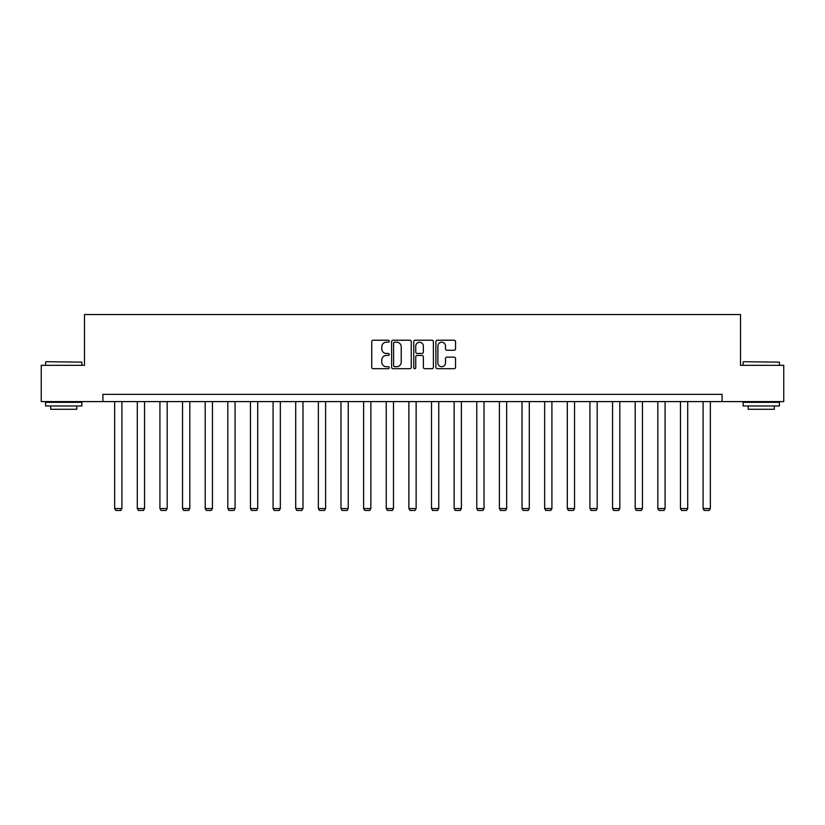 <?xml version="1.0" encoding="UTF-8"?>
<svg xmlns="http://www.w3.org/2000/svg" width="825" height="825" viewBox="0 0 825 825"><rect width="100%" height="100%" fill="white"/><g stroke="black" fill="none" stroke-linecap="round" stroke-linejoin="round"><path stroke-width="1.24" d="M389.287 341.21A1 1 0 0 0 388.297 340.22L373.158 340.22A1.423 1.423 0 0 0 371.735 341.643L371.735 367.269A1.423 1.423 0 0 0 373.158 368.692L388.297 368.692A1 1 0 0 0 389.287 367.702A1 1 0 0 0 388.297 366.702L386.337 366.702A4.558 4.558 0 0 1 381.779 362.144L381.779 360.009A4.558 4.558 0 0 1 386.337 355.451L388.297 355.451A1 1 0 0 0 389.287 354.451A1 1 0 0 0 388.297 353.461L386.337 353.461A4.558 4.558 0 0 1 381.779 348.903L381.779 346.768A4.558 4.558 0 0 1 386.337 342.21L388.297 342.21A1 1 0 0 0 389.287 341.21M454.121 350.254A1.423 1.423 0 0 0 455.544 348.831L455.544 341.643A1.423 1.423 0 0 0 454.121 340.22L437.312 340.22A1.423 1.423 0 0 0 435.889 341.643L435.889 367.269A1.423 1.423 0 0 0 437.312 368.692L454.121 368.692A1.423 1.423 0 0 0 455.544 367.269L455.544 358.586A1.423 1.423 0 0 0 454.121 357.163L446.923 357.163A1.423 1.423 0 0 0 445.5 358.586L445.5 362.897A3.805 3.805 0 0 1 441.695 366.702A3.805 3.805 0 0 1 437.879 362.897L437.879 346.015A3.805 3.805 0 0 1 441.695 342.21A3.805 3.805 0 0 1 445.5 346.015L445.5 348.831A1.423 1.423 0 0 0 446.923 350.254L454.121 350.254M102.908 401.6L41.25 401.6L41.25 365.331L84.48 365.331L84.48 314.562L740.52 314.562L740.52 365.331L783.75 365.331L783.75 401.6L722.092 401.6L722.092 394.35L102.908 394.35L102.908 401.6L722.092 401.6M411.252 341.643A1.423 1.423 0 0 0 409.829 340.22L393.03 340.22A1.423 1.423 0 0 0 391.607 341.643L391.607 367.269A1.423 1.423 0 0 0 393.03 368.692L409.829 368.692A1.423 1.423 0 0 0 411.252 367.269L411.252 341.643M415.171 340.22L431.97 340.22A1.423 1.423 0 0 1 433.393 341.643L433.393 367.269A1.423 1.423 0 0 1 431.97 368.692L424.782 368.692A1.423 1.423 0 0 1 423.359 367.269L423.359 356.874A1.423 1.423 0 0 0 421.936 355.451L417.161 355.451A1.423 1.423 0 0 0 415.738 356.874L415.738 367.702A1 1 0 0 1 414.738 368.692A1 1 0 0 1 413.748 367.702L413.748 341.643A1.423 1.423 0 0 1 415.171 340.22M394.597 342.21A1 1 0 0 0 393.597 343.21L393.597 365.702A1 1 0 0 0 394.597 366.702L396.66 366.702A4.558 4.558 0 0 0 401.218 362.144L401.218 346.768A4.558 4.558 0 0 0 396.66 342.21L394.597 342.21M423.359 346.088A3.805 3.805 0 0 0 419.554 342.282A3.805 3.805 0 0 0 415.738 346.088L415.738 352.038A1.423 1.423 0 0 0 417.161 353.461L421.936 353.461A1.423 1.423 0 0 0 423.359 352.038L423.359 346.088M121.914 401.6L121.914 508.551L114.654 508.551L114.654 401.6M121.914 508.551L120.821 510.438L115.747 510.438L114.654 508.551M46.035 361.711L81.871 362.144L46.035 361.711M63.742 405.962L45.602 405.962L45.602 402.332L81.871 402.332L81.871 405.962L63.742 405.962M76.797 405.962L76.797 409.293L50.676 409.293L50.676 405.962M743.562 361.711L779.398 362.144L743.562 361.711M761.258 405.962L743.129 405.962L743.129 402.332L779.398 402.332L779.398 405.962L761.258 405.962M774.324 405.962L774.324 409.293L748.203 409.293L748.203 405.962M144.54 401.6L144.54 508.551L137.29 508.551L137.29 401.6M144.54 508.551L143.457 510.438L138.383 510.438L137.29 508.551M167.176 401.6L167.176 508.551L159.926 508.551L159.926 401.6M167.176 508.551L166.093 510.438L161.009 510.438L159.926 508.551M189.812 401.6L189.812 508.551L182.552 508.551L182.552 401.6M189.812 508.551L188.719 510.438L183.645 510.438L182.552 508.551M212.438 401.6L212.438 508.551L205.188 508.551L205.188 401.6M212.438 508.551L211.355 510.438L206.271 510.438L205.188 508.551M235.073 401.6L235.073 508.551L227.813 508.551L227.813 401.6M235.073 508.551L233.98 510.438L228.907 510.438L227.813 508.551M257.699 401.6L257.699 508.551L250.449 508.551L250.449 401.6M257.699 508.551L256.616 510.438L251.542 510.438L250.449 508.551M280.335 401.6L280.335 508.551L273.085 508.551L273.085 401.6M280.335 508.551L279.252 510.438L274.168 510.438L273.085 508.551M302.971 401.6L302.971 508.551L295.711 508.551L295.711 401.6M302.971 508.551L301.878 510.438L296.804 510.438L295.711 508.551M325.597 401.6L325.597 508.551L318.347 508.551L318.347 401.6M325.597 508.551L324.514 510.438L319.43 510.438L318.347 508.551M348.233 401.6L348.233 508.551L340.972 508.551L340.972 401.6M348.233 508.551L347.139 510.438L342.066 510.438L340.972 508.551M370.858 401.6L370.858 508.551L363.608 508.551L363.608 401.6M370.858 508.551L369.775 510.438L364.702 510.438L363.608 508.551M393.494 401.6L393.494 508.551L386.244 508.551L386.244 401.6M393.494 508.551L392.411 510.438L387.327 510.438L386.244 508.551M416.13 401.6L416.13 508.551L408.87 508.551L408.87 401.6M416.13 508.551L415.037 510.438L409.963 510.438L408.87 508.551M438.756 401.6L438.756 508.551L431.506 508.551L431.506 401.6M438.756 508.551L437.673 510.438L432.589 510.438L431.506 508.551M461.392 401.6L461.392 508.551L454.142 508.551L454.142 401.6M461.392 508.551L460.298 510.438L455.225 510.438L454.142 508.551M484.028 401.6L484.028 508.551L476.767 508.551L476.767 401.6M484.028 508.551L482.934 510.438L477.861 510.438L476.767 508.551M506.653 401.6L506.653 508.551L499.403 508.551L499.403 401.6M506.653 508.551L505.57 510.438L500.486 510.438L499.403 508.551M529.289 401.6L529.289 508.551L522.029 508.551L522.029 401.6M529.289 508.551L528.196 510.438L523.122 510.438L522.029 508.551M551.915 401.6L551.915 508.551L544.665 508.551L544.665 401.6M551.915 508.551L550.832 510.438L545.748 510.438L544.665 508.551M574.551 401.6L574.551 508.551L567.301 508.551L567.301 401.6M574.551 508.551L573.458 510.438L568.384 510.438L567.301 508.551M597.187 401.6L597.187 508.551L589.927 508.551L589.927 401.6M597.187 508.551L596.093 510.438L591.02 510.438L589.927 508.551M619.812 401.6L619.812 508.551L612.562 508.551L612.562 401.6M619.812 508.551L618.729 510.438L613.645 510.438L612.562 508.551M642.448 401.6L642.448 508.551L635.188 508.551L635.188 401.6M642.448 508.551L641.355 510.438L636.281 510.438L635.188 508.551M665.074 401.6L665.074 508.551L657.824 508.551L657.824 401.6M665.074 508.551L663.991 510.438L658.907 510.438L657.824 508.551M687.71 401.6L687.71 508.551L680.46 508.551L680.46 401.6M687.71 508.551L686.617 510.438L681.543 510.438L680.46 508.551M710.346 401.6L710.346 508.551L703.086 508.551L703.086 401.6M710.346 508.551L709.252 510.438L704.179 510.438L703.086 508.551M45.602 365.331L45.602 362.144M53.873 402.332L53.873 401.6M73.6 402.332L73.6 401.6M81.871 365.331L81.871 362.144M743.129 365.331L743.129 362.144M751.4 402.332L751.4 401.6M771.127 402.332L771.127 401.6M779.398 365.331L779.398 362.144"/></g></svg>
